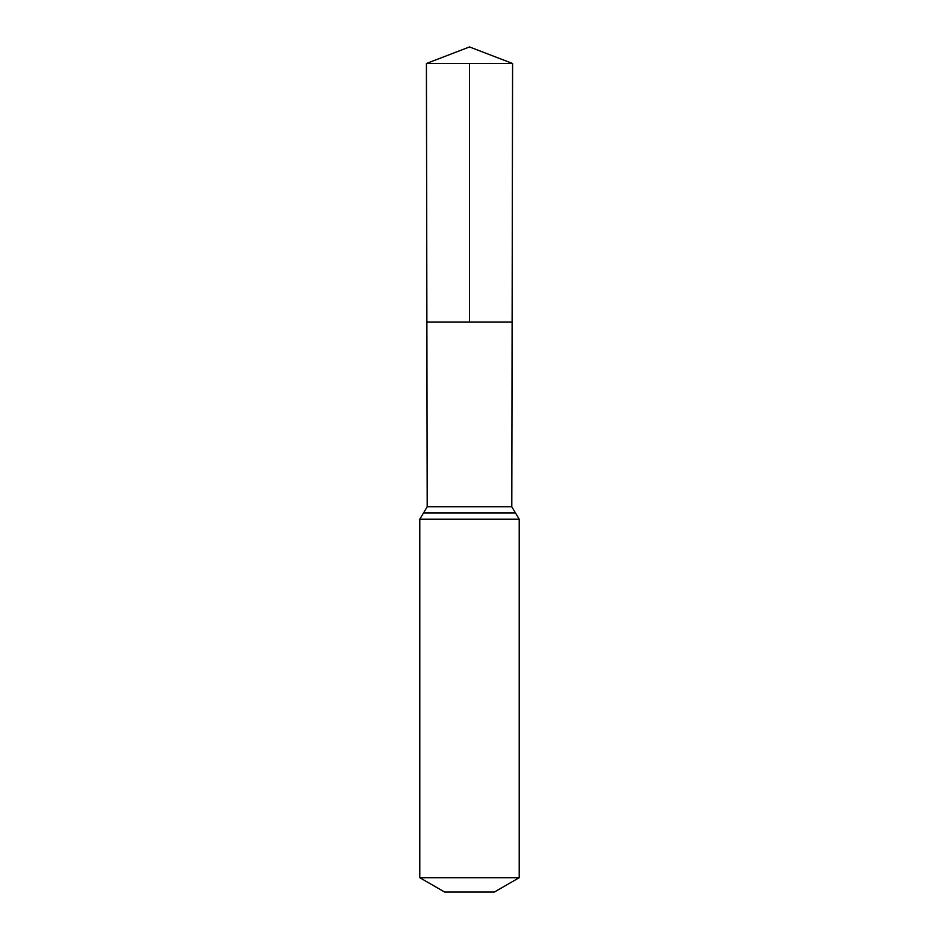 <?xml version="1.0" encoding="UTF-8"?>
<svg xmlns="http://www.w3.org/2000/svg" width="939" height="939" viewBox="0 0 939 939"><rect width="100%" height="100%" fill="white"/><g stroke="black" fill="none" stroke-linecap="round" stroke-linejoin="round"><path stroke-width="1.41" d="M511.79 506.79L512.119 322.018L426.881 322.018L426.412 63.488L512.588 63.488L512.119 322.018L426.881 322.018L427.21 506.79L511.79 506.79L519.208 519.208L519.208 877.695L494.36 892.05L444.64 892.05L419.792 877.695L519.208 877.695M469.5 63.488L469.5 322.018L512.119 322.018L512.588 63.488L469.5 46.95L426.412 63.488M419.792 877.695L419.792 519.208L519.208 519.208M419.792 519.208L423.501 513.011L515.499 513.011M423.501 513.011L427.21 506.79M469.5 46.95L512.588 63.488"/></g></svg>
